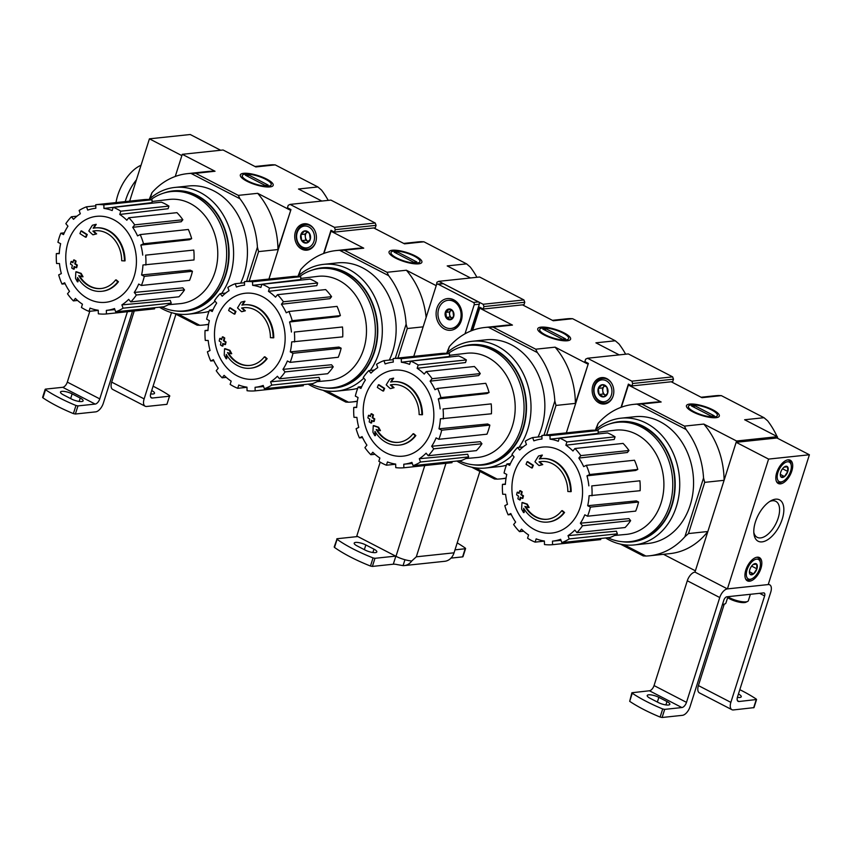 <?xml version="1.0" encoding="UTF-8"?>
<svg xmlns="http://www.w3.org/2000/svg" width="852" height="852" viewBox="0 0 852 852"><rect width="100%" height="100%" fill="white"/><g stroke="black" fill="none" stroke-linecap="round" stroke-linejoin="round"><path stroke-width="1.28" d="M115.616 279.957L116.234 279.893A123.902 52.728 35.4 0 0 118.428 281.756L117.81 281.82A31.865 25.965 84 0 1 101.761 291.299A31.865 25.965 84 0 1 77.543 277.528A122.028 67.17 106 0 0 77.415 281.831A118.875 61.781 -127.2 0 1 75.53 278.391A121.495 66.871 -74 0 1 75.86 271.841A122.55 22.237 9 0 0 80.567 273.46A121.272 63.037 52.8 0 0 82.42 276.836A122.092 22.152 -171 0 1 78.778 275.633A29.032 23.654 84 0 0 101.047 288.53A29.032 23.654 84 0 0 115.616 279.957A123.902 52.728 35.4 0 0 117.81 281.82M118.428 281.756A31.865 25.965 84 0 1 102.368 291.235A31.865 25.965 84 0 1 102.059 291.267M101.356 288.487A29.032 23.654 84 0 1 79.587 275.91M75.86 271.841L76.467 271.777A122.55 22.237 9 0 0 81.174 273.385A121.272 63.037 52.8 0 0 83.027 276.772L82.42 276.836M81.174 273.385L80.567 273.46M78.118 278.466A122.028 67.17 106 0 0 78.022 281.767L77.415 281.831M95.36 227.899A31.865 25.965 84 0 1 95.658 227.867A31.865 25.965 84 0 1 125.052 260.85L124.445 260.914A123.902 11.534 -178.5 0 1 121.708 260.744A29.032 23.654 84 0 0 94.934 230.785A29.032 23.654 84 0 0 92.9 231.116A122.092 43.803 26.7 0 0 96.031 233.927A121.272 8.882 168 0 0 92.836 234.769A122.55 43.963 -153.3 0 1 88.81 231.02A121.495 55.305 -52 0 1 92.378 225.258A118.875 8.701 -12 0 1 95.626 224.406A122.028 55.54 128 0 0 93.188 228.208A31.865 25.965 84 0 1 95.051 227.931A31.865 25.965 84 0 1 124.445 260.914M93.837 228.091A122.028 55.54 128 0 1 96.244 224.342L95.626 224.406M92.9 231.116L93.518 231.052A122.092 43.803 26.7 0 0 96.638 233.863A121.272 8.882 168 0 0 93.454 234.705L92.836 234.769M96.638 233.863L96.031 233.927M93.518 231.052A29.032 23.654 84 0 1 95.243 230.764M80.972 230.977L81.59 230.913A122.581 33.622 17.6 0 0 87.234 234.524L86.627 234.588A122.006 62.292 117.3 0 0 85.573 237.207A122.965 33.729 -162.4 0 1 79.928 233.597A120.111 61.323 -62.7 0 1 80.972 230.977A122.581 33.622 17.6 0 0 86.627 234.588M87.234 234.524A122.006 62.292 117.3 0 0 86.19 237.144L85.573 237.207M73.623 259.998L74.241 259.935A123.306 33.814 17.6 0 0 76.052 261.095A121.442 62.004 117.3 0 0 75.37 263.832A122.965 33.729 17.6 0 0 77.34 265.057L76.723 265.121A122.006 62.292 117.3 0 0 76.126 267.688A122.581 33.622 -162.4 0 1 74.156 266.463A121.442 62.004 117.3 0 0 73.57 269.189A122.102 33.484 -162.4 0 1 71.76 268.039A120.835 61.685 -62.7 0 1 72.356 265.313A122.581 33.622 -162.4 0 1 70.471 264.077A120.111 61.323 -62.7 0 1 71.067 261.5A122.965 33.729 17.6 0 0 72.953 262.736A120.835 61.685 -62.7 0 1 73.623 259.998A123.306 33.814 17.6 0 0 75.434 261.159A121.442 62.004 117.3 0 0 74.763 263.896A122.965 33.729 17.6 0 0 76.723 265.121M77.34 265.057A122.006 62.292 117.3 0 0 76.733 267.624L76.126 267.688M75.37 263.832L74.763 263.896M76.052 261.095L75.434 261.159M73.048 262.341A122.965 33.729 17.6 0 1 71.685 261.436L71.067 261.5M74.688 266.793A121.442 62.004 117.3 0 0 74.177 269.125L73.57 269.189M149.313 199.198L151.965 192.69A76.116 62.026 -96 0 1 187.355 173.659A76.116 62.026 -96 0 1 190.954 173.403L239.923 198.729A76.116 62.026 -96 0 1 257.41 247.229L258.582 251.606L277.965 249.551L290.756 210.22M258.582 251.606L249.221 281.128M328.212 200.369A76.116 62.026 -96 0 0 321.534 190.092L317.881 186.95L275.217 164.883L272.565 164.766A76.116 62.026 -96 0 0 268.966 165.022L254.982 166.502M275.217 164.883L255.834 166.939L223.086 149.995L182.285 154.319L175.256 176.46L181.87 155.618L149.419 138.833L190.23 134.51L220.657 150.25M269.914 186.929A17.221 4.718 -162.4 0 1 253.129 183.883A17.221 4.718 -162.4 0 1 240.615 176.417A17.221 4.718 -162.4 0 1 258.188 175.629A17.221 4.718 -162.4 0 1 272.086 186.407A17.221 4.718 -162.4 0 1 269.914 186.929M190.954 173.403L195.64 173.307L238.304 195.374L257.687 193.319L290.436 210.252M317.881 186.95L298.498 189.006L321.8 201.051M182.285 154.319L215.023 171.252A76.116 62.026 -96 0 0 207.76 171.497L187.355 173.659M195.64 173.307L215.023 171.252M174.277 313.355L197.131 325.176L199.773 325.294A76.116 62.026 -96 0 0 203.383 325.038A76.116 62.026 -96 0 0 208.655 324.197M148.983 199.496A63.719 51.929 84 0 1 174.82 187.44L188.654 185.981A63.719 51.929 84 0 1 238.603 216.206A63.719 51.929 84 0 1 240.626 283.162M209.006 311.395A63.719 51.929 84 0 1 202.073 312.716L188.239 314.186A63.719 51.929 84 0 1 162.998 309.223A63.719 51.929 84 0 1 159.462 307.21M151.965 192.69L150.133 198.463M177.993 314.026L199.773 325.294M257.41 247.229L246.569 281.405M277.965 249.551A76.116 62.026 -96 0 0 257.687 193.319M238.304 195.374L239.923 198.729M150.91 199.634A60.002 48.905 84 0 1 171.295 191.551A60.002 48.905 84 0 1 226.249 246.079A60.002 48.905 84 0 1 183.936 310.905A60.002 48.905 84 0 1 161.667 306.976M171.295 191.551L173.339 191.338A60.002 48.905 84 0 1 228.283 245.866A60.002 48.905 84 0 1 185.97 310.682L183.936 310.905M163.477 193.18A60.471 49.278 84 0 1 228.655 245.823A60.471 49.278 84 0 1 175.949 310.948M174.82 187.44A63.719 51.929 84 0 1 227.143 222.564A63.719 51.929 84 0 1 221.595 293.525M215.066 301.193A63.719 51.929 84 0 1 188.239 314.186M68.085 242.245A43.239 35.241 84 0 1 113.678 219.699A43.239 35.241 84 0 1 134.126 276.41A43.239 35.241 84 0 1 88.533 298.956A43.239 35.241 84 0 1 68.085 242.245M144.286 276.368L141.57 274.972L190.252 270.148L192.435 271.277L144.286 276.368A54.869 44.719 -96 0 1 141.4 285.463L138.684 284.057A51.333 41.833 84 0 1 134.254 292.449L182.818 287.848L184.511 289.893L136.363 294.994L134.254 292.449M145.862 265.047A54.869 44.719 -96 0 0 145.628 255.153L193.777 250.062A54.869 44.719 -96 0 1 194.011 259.956L142.955 264.993A51.333 41.833 84 0 1 141.57 274.972M145.628 255.153L193.777 250.062M140.857 245.078L143.509 243.768L191.657 238.666L189.527 239.721L140.857 245.078A51.333 41.833 84 0 1 142.721 255.11M143.509 243.768A54.869 44.719 -96 0 0 140.197 234.577L137.545 235.887A51.333 41.833 84 0 0 132.71 227.335L134.701 224.853A54.869 44.719 -96 0 0 128.812 217.761L126.82 220.231A51.333 41.833 84 0 0 119.749 214.448L120.782 211.19A54.869 44.719 -96 0 0 113.209 207.281L112.176 210.54A51.333 41.833 84 0 0 103.944 208.41L103.859 204.853A54.869 44.719 -96 0 0 95.765 204.714L95.85 208.261A51.333 41.833 84 0 0 95.211 208.335L95.85 208.261M95.786 205.833L86.521 206.812L87.713 210.114A51.333 41.833 84 0 1 95.211 208.335M86.521 206.812A54.869 44.719 -96 0 0 79.129 210.465L80.322 213.767A51.333 41.833 84 0 0 73.517 219.315L71.408 216.77A54.869 44.719 -96 0 0 65.838 223.661L67.958 226.206A51.333 41.833 84 0 0 63.527 234.598L60.811 233.192A54.869 44.719 -96 0 0 57.925 242.287L60.641 243.683A51.333 41.833 84 0 0 59.246 253.662L56.349 253.608A54.869 44.719 -96 0 0 56.583 263.502L59.48 263.545A51.333 41.833 84 0 0 61.344 273.577L58.692 274.887A54.869 44.719 -96 0 0 62.015 284.078L64.667 282.768A51.333 41.833 84 0 0 69.502 291.331L67.5 293.802A54.869 44.719 -96 0 0 73.4 300.894L75.391 298.424A51.333 41.833 84 0 0 82.463 304.207L81.43 307.465A54.869 44.719 -96 0 0 89.002 311.374L90.035 308.115A51.333 41.833 84 0 0 98.257 310.245L98.342 313.802A54.869 44.719 -96 0 0 106.447 313.941L106.362 310.394L114.882 309.617M115.68 311.843A54.869 44.719 -96 0 0 123.071 308.19L171.231 303.088A54.869 44.719 -96 0 1 163.84 306.741L115.68 311.843L114.498 308.541A51.333 41.833 84 0 1 106.362 310.394M123.071 308.19L121.889 304.888L170.272 300.437L171.231 303.088M184.511 289.893A54.869 44.719 -96 0 1 178.952 296.794L130.803 301.896L128.684 299.35A51.333 41.833 84 0 1 121.889 304.888M130.803 301.896A54.869 44.719 -96 0 0 136.363 294.994M152.05 201.498L168.952 199.464A52.398 42.696 84 0 1 217.42 247.016A52.398 42.696 84 0 1 179.985 303.663L168.398 304.718M103.859 204.853L152.007 199.762L152.082 202.616L114.189 207.174M119.749 214.448L168.1 208.719L168.93 206.099A54.869 44.719 -96 0 0 161.358 202.18L103.944 208.41M134.701 224.853L182.85 219.763L181.252 221.744L132.71 227.335M168.93 206.099L120.782 211.19M182.85 219.763A54.869 44.719 -96 0 0 176.96 212.659L128.812 217.761M191.657 238.666A54.869 44.719 -96 0 0 188.345 229.476L140.197 234.577M192.435 271.277A54.869 44.719 -96 0 1 189.549 280.361L141.4 285.463M154.563 307.721L154.595 308.839L106.447 313.941M98.268 310.394L89.002 311.374M77.553 300.458L73.4 300.894M65.125 283.748L62.015 284.078M59.267 253.3L56.349 253.608M64.294 232.83L60.811 233.192M76.989 216.174L71.408 216.77M152.007 199.762A54.869 44.719 -96 0 0 143.913 199.624L95.765 204.714M129.664 201.125L149.419 138.833M150.761 397.234L152.295 398.033L169.505 396.212L166.928 404.327L169.505 396.212M153.083 386.201A77.883 21.364 -162.4 0 1 169.484 395.584L169.836 396.052M151.709 390.546A7.615 2.087 -162.4 0 1 154.521 393.283A7.615 2.087 -162.4 0 1 150.655 393.901M166.928 404.327L146.661 406.468A8.85 4.516 -62.7 0 1 145.17 406.223A8.85 4.516 -62.7 0 1 144.126 398.896L171.497 312.641M132.518 311.182L103.326 403.22A8.85 4.516 -62.7 0 1 95.648 411.867L75.381 414.019L73.389 413.603A77.883 21.364 17.6 0 1 42.951 397.863L42.93 397.234M75.966 405.488A77.883 21.364 -162.4 0 1 45.529 389.747L45.507 389.119L62.718 387.298L95.168 404.082L77.958 405.903L75.966 405.488L73.389 413.603M72.132 393.88L80.237 398.076A7.615 2.087 -162.4 0 1 83.113 400.845A7.615 2.087 -162.4 0 1 78.821 401.398A7.615 2.087 -162.4 0 1 71.472 399.013L63.357 394.817A7.615 2.087 -162.4 0 1 60.492 392.048A7.615 2.087 -162.4 0 1 64.784 391.494A7.615 2.087 -162.4 0 1 72.132 393.88L70.641 398.576M145.17 406.223L112.72 389.439A8.85 4.516 -62.7 0 1 111.687 382.111L134.243 311.001M89.79 311.3L67.319 382.111A5.314 2.716 -62.7 0 1 62.718 387.298M67.319 382.111L99.769 398.885A5.314 2.716 -62.7 0 1 95.168 404.082M99.769 398.885L127.417 311.715M175.927 314.207L150.772 393.486A5.314 2.716 -62.7 0 0 151.4 397.884A5.314 2.716 -62.7 0 0 152.295 398.033M136.416 179.847A31.865 16.263 117.3 0 0 125.244 201.594A31.865 16.263 -62.7 0 1 136.416 179.847M116.021 202.574A31.865 16.263 -62.7 0 1 141.038 165.256M245.184 174.138A15.166 4.153 -162.4 0 1 259.956 176.822A15.166 4.153 -162.4 0 1 270.968 183.393A15.166 4.153 -162.4 0 1 255.504 184.096A15.166 4.153 -162.4 0 1 243.267 174.607A15.166 4.153 -162.4 0 1 245.184 174.138M245.365 175.182L248.422 174.862L268.156 185.065L265.1 185.395L245.365 175.182M247.9 176.502L248.422 174.862M264.333 356.871L264.94 356.807A123.902 52.728 35.4 0 0 267.134 358.671L266.516 358.735A31.865 25.965 84 0 1 250.467 368.213A31.865 25.965 84 0 1 226.249 354.443A122.028 67.17 106 0 0 226.121 358.756A118.875 61.781 -127.2 0 1 224.236 355.305A121.495 66.871 -74 0 1 224.566 348.756A122.55 22.237 9 0 0 229.273 350.374A121.272 63.037 52.8 0 0 231.126 353.761A122.092 22.152 -171 0 1 227.495 352.547A29.032 23.654 84 0 0 249.753 365.444A29.032 23.654 84 0 0 264.333 356.871A123.902 52.728 35.4 0 0 266.516 358.735M267.134 358.671A31.865 25.965 84 0 1 251.074 368.149A31.865 25.965 84 0 1 250.776 368.181M250.062 365.412A29.032 23.654 84 0 1 228.304 352.824M224.566 348.756L225.184 348.692A122.55 22.237 9 0 0 229.891 350.31A121.272 63.037 52.8 0 0 231.733 353.697L231.126 353.761M229.891 350.31L229.273 350.374M226.824 355.38A122.028 67.17 106 0 0 226.738 358.692L226.121 358.756M244.066 304.814A31.865 25.965 84 0 1 244.375 304.782A31.865 25.965 84 0 1 273.758 337.765L273.151 337.829A123.902 11.534 -178.5 0 1 270.425 337.669A29.032 23.654 84 0 0 243.64 307.71A29.032 23.654 84 0 0 241.617 308.03A122.092 43.803 26.7 0 0 244.737 310.842A121.272 8.882 168 0 0 241.553 311.683A122.55 43.963 -153.3 0 1 237.516 307.934A121.495 55.305 -52 0 1 241.084 302.172A118.875 8.701 -12 0 1 244.343 301.32A122.028 55.54 128 0 0 241.893 305.123A31.865 25.965 84 0 1 243.757 304.846A31.865 25.965 84 0 1 273.151 337.829M242.543 305.005A122.028 55.54 128 0 1 244.95 301.257L244.343 301.32M241.617 308.03L242.224 307.966A122.092 43.803 26.7 0 0 245.355 310.778A121.272 8.882 168 0 0 242.16 311.619L241.553 311.683M245.355 310.778L244.737 310.842M242.224 307.966A29.032 23.654 84 0 1 243.949 307.678M229.689 307.892L230.296 307.828A122.581 33.622 17.6 0 0 235.951 311.438L235.333 311.502A122.006 62.292 117.3 0 0 234.289 314.122A122.965 33.729 -162.4 0 1 228.634 310.511A120.111 61.323 -62.7 0 1 229.689 307.892A122.581 33.622 17.6 0 0 235.333 311.502M235.951 311.438A122.006 62.292 117.3 0 0 234.896 314.058L234.289 314.122M222.34 336.913L222.947 336.849A123.306 33.814 17.6 0 0 224.758 338.01A121.442 62.004 117.3 0 0 224.076 340.747A122.965 33.729 17.6 0 0 226.046 341.971L225.439 342.035A122.006 62.292 117.3 0 0 224.832 344.602A122.581 33.622 -162.4 0 1 222.873 343.377A121.442 62.004 117.3 0 0 222.276 346.114A122.102 33.484 -162.4 0 1 220.466 344.953A120.835 61.685 -62.7 0 1 221.062 342.227A122.581 33.622 -162.4 0 1 219.188 340.992A120.111 61.323 -62.7 0 1 219.784 338.425A122.965 33.729 17.6 0 0 221.658 339.65A120.835 61.685 -62.7 0 1 222.34 336.913A123.306 33.814 17.6 0 0 224.151 338.074A121.442 62.004 117.3 0 0 223.469 340.811A122.965 33.729 17.6 0 0 225.439 342.035M226.046 341.971A122.006 62.292 117.3 0 0 225.45 344.538L224.832 344.602M224.076 340.747L223.469 340.811M224.758 338.01L224.151 338.074M221.754 339.256A122.965 33.729 17.6 0 1 220.391 338.35L219.784 338.425M223.394 343.707A121.442 62.004 117.3 0 0 222.894 346.05L222.276 346.114M298.019 276.112L300.671 269.605A76.116 62.026 -96 0 1 336.061 250.573A76.116 62.026 -96 0 1 339.66 250.318L388.629 275.654A76.116 62.026 -96 0 1 406.116 324.154L407.288 328.521L423.146 326.848M407.288 328.521L397.927 358.042M476.928 277.294A76.116 62.026 -96 0 0 470.24 267.006L466.587 263.864L423.923 241.798L421.271 241.68A76.116 62.026 -96 0 0 417.672 241.936L403.699 243.416M332.504 231.073L330.991 231.233L323.962 253.385M418.62 263.843A17.221 4.718 -162.4 0 1 401.846 260.797A17.221 4.718 -162.4 0 1 389.332 253.342A17.221 4.718 -162.4 0 1 406.894 252.543A17.221 4.718 -162.4 0 1 420.792 263.321A17.221 4.718 -162.4 0 1 418.62 263.843M339.66 250.318L344.346 250.222L387.01 272.289L406.393 270.233L436.213 285.654M466.587 263.864L447.204 265.92L470.506 277.965M423.923 241.798L404.54 243.853L373.783 227.942M330.991 231.233L363.729 248.166A76.116 62.026 -96 0 0 356.466 248.411L336.061 250.573M344.346 250.222L363.729 248.166M322.993 390.28L345.837 402.091L348.489 402.208A76.116 62.026 -96 0 0 352.089 401.952A76.116 62.026 -96 0 0 357.361 401.111M297.689 276.41A63.719 51.929 84 0 1 323.536 264.365L337.371 262.895A63.719 51.929 84 0 1 387.309 293.12A63.719 51.929 84 0 1 389.332 360.077M357.723 388.31A63.719 51.929 84 0 1 350.779 389.63L336.945 391.1A63.719 51.929 84 0 1 311.715 386.137A63.719 51.929 84 0 1 308.168 384.124M300.671 269.605L298.839 275.377M326.699 390.94L348.489 402.208M406.116 324.154L395.275 358.33M426.138 317.391A76.116 62.026 -96 0 0 406.393 270.233M387.01 272.289L388.629 275.654M299.616 276.549A60.002 48.905 84 0 1 320.011 268.476A60.002 48.905 84 0 1 374.955 322.993A60.002 48.905 84 0 1 332.642 387.82A60.002 48.905 84 0 1 310.373 383.89M320.011 268.476L322.045 268.252A60.002 48.905 84 0 1 376.999 322.78A60.002 48.905 84 0 1 334.676 387.607L332.642 387.82M312.183 270.105A60.471 49.278 84 0 1 377.372 322.738A60.471 49.278 84 0 1 324.655 387.862M323.536 264.365A63.719 51.929 84 0 1 375.86 299.478A63.719 51.929 84 0 1 370.3 370.439M363.772 378.118A63.719 51.929 84 0 1 336.945 391.1M216.791 319.159A43.239 35.241 84 0 1 262.384 296.613A43.239 35.241 84 0 1 282.832 353.324A43.239 35.241 84 0 1 237.239 375.881A43.239 35.241 84 0 1 216.791 319.159M292.992 353.292L290.276 351.887L338.958 347.062L341.141 348.191L292.992 353.292A54.869 44.719 -96 0 1 290.106 362.377L287.39 360.971A51.333 41.833 84 0 1 282.96 369.363L331.524 364.762L333.228 366.818L285.069 371.909L282.96 369.363M294.568 341.961A54.869 44.719 -96 0 0 294.334 332.067L342.483 326.976A54.869 44.719 -96 0 1 342.717 336.87L291.672 341.918A51.333 41.833 84 0 1 290.276 351.887M294.334 332.067L342.483 326.976M289.563 321.992L292.215 320.682L340.374 315.591L338.233 316.646L289.563 321.992A51.333 41.833 84 0 1 291.437 332.024M292.215 320.682A54.869 44.719 -96 0 0 288.903 311.491L286.251 312.801A51.333 41.833 84 0 0 281.416 304.249L283.407 301.768A54.869 44.719 -96 0 0 277.518 294.675L275.526 297.156A51.333 41.833 84 0 0 268.455 291.363L269.488 288.104A54.869 44.719 -96 0 0 261.915 284.195L260.882 287.454A51.333 41.833 84 0 0 252.65 285.324L252.565 281.778A54.869 44.719 -96 0 0 244.471 281.629L244.556 285.186A51.333 41.833 84 0 0 243.928 285.25L244.556 285.175M244.503 282.747L235.227 283.727L236.419 287.028A51.333 41.833 84 0 1 243.928 285.25M235.227 283.727A54.869 44.719 -96 0 0 227.835 287.39L229.028 290.681A51.333 41.833 84 0 0 222.223 296.23L220.114 293.684A54.869 44.719 -96 0 0 214.555 300.575L216.664 303.12A51.333 41.833 84 0 0 212.233 311.512L209.517 310.117A54.869 44.719 -96 0 0 206.631 319.202L209.347 320.608A51.333 41.833 84 0 0 207.963 330.576L205.055 330.523A54.869 44.719 -96 0 0 205.289 340.417L208.197 340.47A51.333 41.833 84 0 0 210.061 350.492L207.409 351.801A54.869 44.719 -96 0 0 210.721 360.992L213.373 359.682A51.333 41.833 84 0 0 218.208 368.245L216.216 370.716A54.869 44.719 -96 0 0 222.106 377.809L224.097 375.338A51.333 41.833 84 0 0 231.169 381.121L230.136 384.38A54.869 44.719 -96 0 0 237.708 388.299L238.741 385.04A51.333 41.833 84 0 0 246.974 387.17L247.059 390.717A54.869 44.719 -96 0 0 255.153 390.855L255.067 387.309L263.587 386.531M264.397 388.757A54.869 44.719 -96 0 0 271.788 385.104L319.937 380.003A54.869 44.719 -96 0 1 312.546 383.666L264.397 388.757L263.204 385.455A51.333 41.833 84 0 1 255.067 387.309M271.788 385.104L270.595 381.803L318.978 377.351L319.937 380.003M333.228 366.818A54.869 44.719 -96 0 1 327.658 373.708L279.509 378.81L277.401 376.264A51.333 41.833 84 0 1 270.595 381.803M279.509 378.81A54.869 44.719 -96 0 0 285.069 371.909M300.767 278.412L317.658 276.378A52.398 42.696 84 0 1 366.136 323.93A52.398 42.696 84 0 1 328.691 380.578L317.104 381.632M252.565 281.778L300.724 276.676L300.788 279.531L262.895 284.089M268.455 291.363L316.806 285.633L317.636 283.013A54.869 44.719 -96 0 0 310.064 279.094L252.65 285.324M283.407 301.768L331.566 296.677L329.958 298.669L281.416 304.249M317.636 283.013L269.488 288.104M331.566 296.677A54.869 44.719 -96 0 0 325.666 289.584L277.518 294.675M340.374 315.591A54.869 44.719 -96 0 0 337.051 306.39L288.903 311.491M341.141 348.191A54.869 44.719 -96 0 1 338.255 357.276L290.106 362.377M303.28 384.646L303.301 385.754L255.153 390.855M246.974 387.319L237.708 388.299M226.27 377.372L222.106 377.809M213.831 360.673L210.721 360.992M207.984 330.214L205.055 330.523M213.011 309.745L209.517 310.117M225.695 293.088L220.114 293.684M300.724 276.676A54.869 44.719 -96 0 0 292.619 276.538L244.471 281.629M393.89 251.052A15.166 4.153 -162.4 0 1 408.662 253.736A15.166 4.153 -162.4 0 1 419.685 260.307A15.166 4.153 -162.4 0 1 404.21 261.01A15.166 4.153 -162.4 0 1 391.973 251.521A15.166 4.153 -162.4 0 1 393.89 251.052M394.071 252.107L397.128 251.777L416.873 261.99L413.806 262.31L394.071 252.107M396.606 253.417L397.128 251.777M413.039 433.785L413.646 433.721A123.902 52.728 35.4 0 0 415.84 435.585L415.233 435.649A31.865 25.965 84 0 1 399.173 445.127A31.865 25.965 84 0 1 374.965 431.368A122.028 67.17 106 0 0 374.827 435.67A118.875 61.781 -127.2 0 1 372.942 432.22A121.495 66.871 -74 0 1 373.272 425.68A122.55 22.237 9 0 0 377.979 427.289A121.272 63.037 52.8 0 0 379.832 430.675A122.092 22.152 -171 0 1 376.201 429.472A29.032 23.654 84 0 0 398.459 442.358A29.032 23.654 84 0 0 413.039 433.785A123.902 52.728 35.4 0 0 415.233 435.649M415.84 435.585A31.865 25.965 84 0 1 399.79 445.063A31.865 25.965 84 0 1 399.481 445.095M398.768 442.326A29.032 23.654 84 0 1 377.01 429.738M373.272 425.68L373.89 425.617A122.55 22.237 9 0 0 378.597 427.225A121.272 63.037 52.8 0 0 380.45 430.611L379.832 430.675M378.597 427.225L377.979 427.289M375.53 432.294A122.028 67.17 106 0 0 375.444 435.606L374.827 435.67M392.772 381.728A31.865 25.965 84 0 1 393.081 381.696A31.865 25.965 84 0 1 422.475 414.69L421.857 414.754A123.902 11.534 -178.5 0 1 419.131 414.583A29.032 23.654 84 0 0 392.357 384.625A29.032 23.654 84 0 0 390.322 384.944A122.092 43.803 26.7 0 0 393.443 387.756A121.272 8.882 168 0 0 390.259 388.597A122.55 43.963 -153.3 0 1 386.222 384.859A121.495 55.305 -52 0 1 389.801 379.097A118.875 8.701 -12 0 1 393.049 378.235A122.028 55.54 128 0 0 390.61 382.047A31.865 25.965 84 0 1 392.463 381.76A31.865 25.965 84 0 1 421.857 414.754M391.249 381.93A122.028 55.54 128 0 1 393.667 378.171L393.049 378.235M390.322 384.944L390.94 384.88A122.092 43.803 26.7 0 0 394.061 387.692A121.272 8.882 168 0 0 390.866 388.533L390.259 388.597M394.061 387.692L393.443 387.756M390.94 384.88A29.032 23.654 84 0 1 392.655 384.593M378.394 384.806L379.002 384.742A122.581 33.622 17.6 0 0 384.657 388.352L384.05 388.427A122.006 62.292 117.3 0 0 382.995 391.047A122.965 33.729 -162.4 0 1 377.34 387.426A120.111 61.323 -62.7 0 1 378.394 384.806A122.581 33.622 17.6 0 0 384.05 388.427M384.657 388.352A122.006 62.292 117.3 0 0 383.613 390.972L382.995 391.047M371.046 413.827L371.653 413.763A123.306 33.814 17.6 0 0 373.464 414.924A121.442 62.004 117.3 0 0 372.793 417.661A122.965 33.729 17.6 0 0 374.752 418.886L374.145 418.95A122.006 62.292 117.3 0 0 373.549 421.527A122.581 33.622 -162.4 0 1 371.578 420.302A121.442 62.004 117.3 0 0 370.982 423.029A122.102 33.484 -162.4 0 1 369.182 421.868A120.835 61.685 -62.7 0 1 369.768 419.141A122.581 33.622 -162.4 0 1 367.894 417.906A120.111 61.323 -62.7 0 1 368.49 415.339A122.965 33.729 17.6 0 0 370.364 416.575A120.835 61.685 -62.7 0 1 371.046 413.827A123.306 33.814 17.6 0 0 372.856 414.988A121.442 62.004 117.3 0 0 372.175 417.725A122.965 33.729 17.6 0 0 374.145 418.95M374.752 418.886A122.006 62.292 117.3 0 0 374.156 421.452L373.549 421.527M372.793 417.661L372.175 417.725M373.464 414.924L372.856 414.988M370.46 416.17A122.965 33.729 17.6 0 1 369.097 415.275L368.49 415.339M372.1 420.632A121.442 62.004 117.3 0 0 371.6 422.965L370.982 423.029M446.736 353.026L449.377 346.53A76.116 62.026 -96 0 1 484.767 327.488A76.116 62.026 -96 0 1 488.377 327.243L537.346 352.568A76.116 62.026 -96 0 1 554.833 401.068L556.005 405.435L575.388 403.39L588.178 364.06M556.005 405.435L546.633 434.967M625.634 354.208A76.116 62.026 -96 0 0 618.957 343.931L615.293 340.779L572.629 318.712L569.988 318.595A76.116 62.026 -96 0 0 566.388 318.85L552.405 320.331M481.21 307.987L479.697 308.147L472.668 330.299M567.326 340.757A17.221 4.718 -162.4 0 1 550.552 337.722A17.221 4.718 -162.4 0 1 538.038 330.257A17.221 4.718 -162.4 0 1 555.611 329.458A17.221 4.718 -162.4 0 1 569.498 340.236A17.221 4.718 -162.4 0 1 567.326 340.757M488.377 327.243L493.063 327.136L535.727 349.203L555.11 347.158L587.848 364.092M615.293 340.779L595.91 342.834L619.212 354.89M572.629 318.712L553.246 320.767L522.489 304.856M479.697 308.147L512.446 325.091A76.116 62.026 -96 0 0 505.172 325.326L484.767 327.488M493.063 327.136L512.446 325.091M471.699 467.194L494.543 479.005L497.195 479.122A76.116 62.026 -96 0 0 500.795 478.877A76.116 62.026 -96 0 0 506.067 478.036M446.395 353.324A63.719 51.929 84 0 1 472.242 341.279L486.077 339.81A63.719 51.929 84 0 1 536.014 370.034A63.719 51.929 84 0 1 538.049 436.991M506.429 465.224A63.719 51.929 84 0 1 499.496 466.555L485.661 468.014A63.719 51.929 84 0 1 460.421 463.062A63.719 51.929 84 0 1 456.874 461.038M449.377 346.53L447.545 352.302M475.416 467.854L497.195 479.122M554.833 401.068L543.991 435.244M575.388 403.39A76.116 62.026 -96 0 0 555.11 347.158M535.727 349.203L537.346 352.568M448.322 353.463A60.002 48.905 84 0 1 468.717 345.39A60.002 48.905 84 0 1 523.66 399.918A60.002 48.905 84 0 1 481.348 464.734A60.002 48.905 84 0 1 459.079 460.804M468.717 345.39L470.751 345.166A60.002 48.905 84 0 1 525.705 399.695A60.002 48.905 84 0 1 483.393 464.521L481.348 464.734M460.9 347.02A60.471 49.278 84 0 1 526.078 399.663A60.471 49.278 84 0 1 473.361 464.777M472.242 341.279A63.719 51.929 84 0 1 524.566 376.392A63.719 51.929 84 0 1 519.006 447.353M512.489 455.032A63.719 51.929 84 0 1 485.661 468.014M365.497 396.084A43.239 35.241 84 0 1 411.09 373.527A43.239 35.241 84 0 1 431.538 430.239A43.239 35.241 84 0 1 385.945 452.795A43.239 35.241 84 0 1 365.497 396.084M441.698 430.207L438.982 428.801L487.663 423.976L489.847 425.105L441.698 430.207A54.869 44.719 -96 0 1 438.823 439.291L436.107 437.885A51.333 41.833 84 0 1 431.666 446.278L480.23 441.687L481.934 443.732L433.785 448.823L431.666 446.278M443.285 418.886A54.869 44.719 -96 0 0 443.051 408.992L491.199 403.891A54.869 44.719 -96 0 1 491.434 413.784L440.377 418.833A51.333 41.833 84 0 1 438.982 428.801M443.051 408.992L491.199 403.891M438.279 398.917L440.931 397.596L489.08 392.506L486.95 393.56L438.279 398.917A51.333 41.833 84 0 1 440.143 408.939M440.931 397.596A54.869 44.719 -96 0 0 437.608 388.405L434.957 389.715A51.333 41.833 84 0 0 430.122 381.163L432.124 378.693A54.869 44.719 -96 0 0 426.224 371.589L424.232 374.071A51.333 41.833 84 0 0 417.16 368.288L418.194 365.029A54.869 44.719 -96 0 0 410.621 361.11L409.588 364.368A51.333 41.833 84 0 0 401.367 362.238L401.281 358.692A54.869 44.719 -96 0 0 393.177 358.554L393.262 362.1A51.333 41.833 84 0 0 392.634 362.164L393.262 362.089M393.209 359.661L383.943 360.641L385.125 363.942A51.333 41.833 84 0 1 392.634 362.164M383.943 360.641A54.869 44.719 -96 0 0 376.552 364.305L377.734 367.595A51.333 41.833 84 0 0 370.94 373.144L368.82 370.599A54.869 44.719 -96 0 0 363.261 377.489L365.38 380.035A51.333 41.833 84 0 0 360.939 388.437L358.223 387.032A54.869 44.719 -96 0 0 355.337 396.116L358.053 397.522A51.333 41.833 84 0 0 356.668 407.49L353.761 407.437A54.869 44.719 -96 0 0 353.995 417.331L356.903 417.384A51.333 41.833 84 0 0 358.767 427.406L356.115 428.716A54.869 44.719 -96 0 0 359.427 437.917L362.079 436.607A51.333 41.833 84 0 0 366.914 445.159L364.922 447.63A54.869 44.719 -96 0 0 370.812 454.723L372.803 452.252A51.333 41.833 84 0 0 379.875 458.035L378.842 461.294A54.869 44.719 -96 0 0 386.414 465.213L387.447 461.954A51.333 41.833 84 0 0 395.679 464.084L395.765 467.631A54.869 44.719 -96 0 0 403.859 467.769L403.773 464.223L412.293 463.445M413.103 465.671A54.869 44.719 -96 0 0 420.494 462.018L468.643 456.917A54.869 44.719 -96 0 1 461.252 460.581L413.103 465.671L411.91 462.38A51.333 41.833 84 0 1 403.773 464.223M420.494 462.018L419.301 458.717L467.684 454.265L468.643 456.917M481.934 443.732A54.869 44.719 -96 0 1 476.375 450.623L428.226 455.724L426.106 453.179A51.333 41.833 84 0 1 419.301 458.717M428.226 455.724A54.869 44.719 -96 0 0 433.785 448.823M449.473 355.327L466.374 353.292A52.398 42.696 84 0 1 514.842 400.845A52.398 42.696 84 0 1 477.397 457.492L465.82 458.557M401.281 358.692L449.43 353.591L449.494 356.445L411.601 361.003M410.621 361.12L401.367 362.238M418.194 365.029L466.353 359.927L465.522 362.547L417.16 368.288M432.124 378.693L480.272 373.591L478.664 375.583L430.122 381.163M466.353 359.927A54.869 44.719 -96 0 0 458.781 356.008L410.621 361.11M480.272 373.591A54.869 44.719 -96 0 0 474.383 366.498L426.224 371.589M489.08 392.506A54.869 44.719 -96 0 0 485.768 383.315L437.608 388.405M489.847 425.105A54.869 44.719 -96 0 1 486.971 434.19L438.823 439.291M451.986 461.56L452.007 462.679L403.859 467.769M395.679 464.233L386.414 465.213M374.976 454.286L370.812 454.723M362.537 437.587L359.427 437.917M356.69 407.128L353.761 407.437M361.717 386.659L358.223 387.032M374.401 370.002L368.82 370.599M449.43 353.591A54.869 44.719 -96 0 0 441.336 353.452L393.177 358.554M542.596 327.967A15.166 4.153 -162.4 0 1 557.368 330.651A15.166 4.153 -162.4 0 1 568.39 337.222A15.166 4.153 -162.4 0 1 552.916 337.925A15.166 4.153 -162.4 0 1 540.679 328.435A15.166 4.153 -162.4 0 1 542.596 327.967M542.777 329.021L545.844 328.691L565.579 338.904L562.512 339.224L542.777 329.021M545.323 330.331L545.844 328.691M561.745 510.699L562.363 510.636A123.902 52.728 35.4 0 0 564.557 512.499L563.939 512.563A31.865 25.965 84 0 1 547.889 522.052A31.865 25.965 84 0 1 523.671 508.282A122.028 67.17 106 0 0 523.543 512.584A118.875 61.781 -127.2 0 1 521.648 509.145A121.495 66.871 -74 0 1 521.988 502.595A122.55 22.237 9 0 0 526.696 504.203A121.272 63.037 52.8 0 0 528.538 507.59A122.092 22.152 -171 0 1 524.907 506.386A29.032 23.654 84 0 0 547.176 519.273A29.032 23.654 84 0 0 561.745 510.699A123.902 52.728 35.4 0 0 563.939 512.563M564.557 512.499A31.865 25.965 84 0 1 548.496 521.978A31.865 25.965 84 0 1 548.187 522.01M547.474 519.241A29.032 23.654 84 0 1 525.716 506.663M521.988 502.595L522.596 502.531A122.55 22.237 9 0 0 527.303 504.139A121.272 63.037 52.8 0 0 529.156 507.526L528.538 507.59M527.303 504.139L526.696 504.203M524.246 509.208A122.028 67.17 106 0 0 524.15 512.521L523.543 512.584M541.478 458.642A31.865 25.965 84 0 1 541.787 458.61A31.865 25.965 84 0 1 571.181 491.604L570.574 491.668A123.902 11.534 -178.5 0 1 567.837 491.498A29.032 23.654 84 0 0 541.063 461.539A29.032 23.654 84 0 0 539.028 461.859A122.092 43.803 26.7 0 0 542.16 464.67A121.272 8.882 168 0 0 538.965 465.512A122.55 43.963 -153.3 0 1 534.939 461.773A121.495 55.305 -52 0 1 538.507 456.012A118.875 8.701 -12 0 1 541.755 455.149A122.028 55.54 128 0 0 539.316 458.962A31.865 25.965 84 0 1 541.18 458.674A31.865 25.965 84 0 1 570.574 491.668M539.966 458.845A122.028 55.54 128 0 1 542.373 455.085L541.755 455.149M539.028 461.859L539.646 461.795A122.092 43.803 26.7 0 0 542.767 464.606A121.272 8.882 168 0 0 539.582 465.448L538.965 465.512M542.767 464.606L542.16 464.67M539.646 461.795A29.032 23.654 84 0 1 541.371 461.507M527.1 461.72L527.718 461.656A122.581 33.622 17.6 0 0 533.363 465.277L532.756 465.341A122.006 62.292 117.3 0 0 531.701 467.961A122.965 33.729 -162.4 0 1 526.046 464.34A120.111 61.323 -62.7 0 1 527.1 461.72A122.581 33.622 17.6 0 0 532.756 465.341M533.363 465.277A122.006 62.292 117.3 0 0 532.319 467.897L531.701 467.961M519.752 490.752L520.37 490.688A123.306 33.814 17.6 0 0 522.18 491.838A121.442 62.004 117.3 0 0 521.499 494.575A122.965 33.729 17.6 0 0 523.469 495.8L522.851 495.864A122.006 62.292 117.3 0 0 522.255 498.441A122.581 33.622 -162.4 0 1 520.284 497.217A121.442 62.004 117.3 0 0 519.699 499.943A122.102 33.484 -162.4 0 1 517.888 498.782A120.835 61.685 -62.7 0 1 518.485 496.056A122.581 33.622 -162.4 0 1 516.6 494.82A120.111 61.323 -62.7 0 1 517.196 492.254A122.965 33.729 17.6 0 0 519.081 493.489A120.835 61.685 -62.7 0 1 519.752 490.752A123.306 33.814 17.6 0 0 521.562 491.902A121.442 62.004 117.3 0 0 520.881 494.639A122.965 33.729 17.6 0 0 522.851 495.864M523.469 495.8A122.006 62.292 117.3 0 0 522.862 498.377L522.255 498.441M521.499 494.575L520.881 494.639M522.18 491.838L521.562 491.902M519.177 493.084A122.965 33.729 17.6 0 1 517.814 492.19L517.196 492.254M520.817 497.547A121.442 62.004 117.3 0 0 520.306 499.879L519.699 499.943M809.4 454.766L768.589 459.09L727.416 588.892L768.227 584.568L809.4 454.766L776.949 437.981L777.365 436.682L736.565 441.006L724.093 480.304A76.116 62.026 -96 0 0 703.816 424.072L736.565 441.006M595.442 429.94L598.093 423.444A76.116 62.026 -96 0 1 633.483 404.402A76.116 62.026 -96 0 1 637.083 404.157L686.052 429.483A76.116 62.026 -96 0 1 703.539 477.983L704.711 482.36L724.093 480.304M704.711 482.36L688.469 533.565L707.852 531.51L695.381 570.808L663.484 554.311M777.056 436.522A76.116 62.026 -96 0 0 767.663 420.845L764.01 417.704L721.335 395.626L718.694 395.52A76.116 62.026 -96 0 0 715.094 395.765L701.111 397.245M777.929 438.492A76.116 62.026 -96 0 0 777.269 436.991M629.926 384.902L628.403 385.061L621.385 407.213M716.042 417.682A17.221 4.718 -162.4 0 1 699.258 414.636A17.221 4.718 -162.4 0 1 686.744 407.171A17.221 4.718 -162.4 0 1 704.316 406.372A17.221 4.718 -162.4 0 1 718.215 417.15A17.221 4.718 -162.4 0 1 716.042 417.682M637.083 404.157L641.769 404.05L684.433 426.117L703.816 424.072M764.01 417.704L744.627 419.748L777.365 436.682M721.335 395.626L701.952 397.682L671.206 381.771M628.403 385.061L661.152 402.006A76.116 62.026 -96 0 0 653.878 402.25L633.483 404.402M641.769 404.05L661.152 402.006M620.405 544.108L643.26 555.93L645.901 556.037A76.116 62.026 -96 0 0 649.501 555.792A76.116 62.026 -96 0 0 684.891 536.749L703.539 477.983M595.111 430.249A63.719 51.929 84 0 1 620.948 418.194L634.783 416.724A63.719 51.929 84 0 1 693.134 474.628A63.719 51.929 84 0 1 648.202 543.47L634.367 544.929A63.719 51.929 84 0 1 609.127 539.976A63.719 51.929 84 0 1 605.591 537.953M598.093 423.444L596.262 429.216M624.122 544.779L645.901 556.037M688.469 533.565L684.891 536.749M649.501 555.792L669.906 553.63A76.116 62.026 -96 0 0 707.852 531.51M684.433 426.117L686.052 429.483M597.039 430.388A60.002 48.905 84 0 1 617.423 422.304A60.002 48.905 84 0 1 672.377 476.832A60.002 48.905 84 0 1 630.054 541.648A60.002 48.905 84 0 1 607.796 537.718M617.423 422.304L619.468 422.091A60.002 48.905 84 0 1 674.411 476.609A60.002 48.905 84 0 1 632.099 541.435L630.054 541.648M609.606 423.934A60.471 49.278 84 0 1 674.784 476.577A60.471 49.278 84 0 1 622.067 541.691M620.948 418.194A63.719 51.929 84 0 1 679.3 476.098A63.719 51.929 84 0 1 634.367 544.929M514.214 472.998A43.239 35.241 84 0 1 559.807 450.442A43.239 35.241 84 0 1 580.255 507.153A43.239 35.241 84 0 1 534.662 529.71A43.239 35.241 84 0 1 514.214 472.998M590.404 507.121L587.688 505.715L636.38 500.891L638.563 502.02L590.404 507.121A54.869 44.719 -96 0 1 587.529 516.205L584.813 514.8A51.333 41.833 84 0 1 580.372 523.203L628.946 518.602L630.64 520.647L582.491 525.748L580.372 523.203M591.991 495.8A54.869 44.719 -96 0 0 591.757 485.906L639.905 480.805A54.869 44.719 -96 0 1 640.14 490.699L589.083 495.747A51.333 41.833 84 0 1 587.688 505.715M591.757 485.906L639.905 480.805M586.985 475.831L589.637 474.521L637.786 469.42L635.656 470.474L586.985 475.831A51.333 41.833 84 0 1 588.849 485.853M589.637 474.521A54.869 44.719 -96 0 0 586.325 465.32L583.673 466.63A51.333 41.833 84 0 0 578.838 458.078L580.83 455.607A54.869 44.719 -96 0 0 574.94 448.514L572.949 450.985A51.333 41.833 84 0 0 565.877 445.202L566.91 441.943A54.869 44.719 -96 0 0 559.338 438.024L558.305 441.283A51.333 41.833 84 0 0 550.072 439.153L549.987 435.606A54.869 44.719 -96 0 0 541.893 435.468L541.978 439.014A51.333 41.833 84 0 0 541.339 439.078L541.978 439.004M541.915 436.586L532.649 437.566L533.842 440.857A51.333 41.833 84 0 1 541.339 439.078M532.649 437.566A54.869 44.719 -96 0 0 525.258 441.219L526.451 444.52A51.333 41.833 84 0 0 519.645 450.058L517.526 447.513A54.869 44.719 -96 0 0 511.967 454.414L514.086 456.96A51.333 41.833 84 0 0 509.645 465.352L506.929 463.946A54.869 44.719 -96 0 0 504.054 473.03L506.77 474.436A51.333 41.833 84 0 0 505.374 484.405L502.467 484.351A54.869 44.719 -96 0 0 502.701 494.245L505.609 494.298A51.333 41.833 84 0 0 507.472 504.32L504.821 505.641A54.869 44.719 -96 0 0 508.143 514.832L510.795 513.522A51.333 41.833 84 0 0 515.63 522.074L513.628 524.544A54.869 44.719 -96 0 0 519.518 531.648L521.52 529.167A51.333 41.833 84 0 0 528.591 534.949L527.558 538.208A54.869 44.719 -96 0 0 535.12 542.128L536.164 538.869A51.333 41.833 84 0 0 544.385 540.999L544.471 544.545A54.869 44.719 -96 0 0 552.575 544.684L552.49 541.137L561.01 540.36M561.809 542.596A54.869 44.719 -96 0 0 569.2 538.933L617.359 533.842A54.869 44.719 -96 0 1 609.957 537.495L561.809 542.596L560.627 539.295A51.333 41.833 84 0 1 552.49 541.137M569.2 538.933L568.018 535.642L616.401 531.19L617.359 533.842M630.64 520.647A54.869 44.719 -96 0 1 625.08 527.537L576.932 532.638L574.812 530.093A51.333 41.833 84 0 1 568.018 535.642M576.932 532.638A54.869 44.719 -96 0 0 582.491 525.748M598.179 432.241L615.08 430.207A52.398 42.696 84 0 1 663.548 477.759A52.398 42.696 84 0 1 626.113 534.406L614.526 535.471M549.987 435.606L598.136 430.505L598.211 433.359L560.318 437.917M565.877 445.202L614.228 439.462L615.059 436.842A54.869 44.719 -96 0 0 607.487 432.933L550.072 439.153M580.83 455.607L628.978 450.506L627.381 452.497L578.838 458.078M615.059 436.842L566.91 441.943M628.978 450.506A54.869 44.719 -96 0 0 623.089 443.413L574.94 448.514M637.786 469.42A54.869 44.719 -96 0 0 634.474 460.229L586.325 465.32M638.563 502.02A54.869 44.719 -96 0 1 635.677 511.115L587.529 516.205M600.692 538.475L600.724 539.593L552.575 544.684M544.396 541.148L535.12 542.128M523.682 531.201L519.518 531.648M511.253 514.501L508.143 514.832M505.396 484.042L502.467 484.351M510.423 463.573L506.929 463.946M523.107 446.927L517.526 447.513M598.136 430.505A54.869 44.719 -96 0 0 590.042 430.367L541.893 435.468M776.949 437.981L736.149 442.305L694.976 572.107A8.85 4.516 117.3 0 0 687.298 580.766L654.048 685.572A5.314 2.716 117.3 0 1 649.448 690.77L631.896 692.751L629.681 701.324A77.883 21.364 17.6 0 0 660.119 717.064L662.111 717.49L682.377 715.339A8.85 4.516 117.3 0 0 690.045 706.691L723.817 600.245A3.536 1.81 117.3 0 1 726.884 596.783L763.605 592.896A3.536 1.81 117.3 0 1 764.212 593.003A3.536 1.81 117.3 0 1 764.617 595.931L730.856 702.367A8.85 4.516 117.3 0 0 731.889 709.684A8.85 4.516 117.3 0 0 733.38 709.94L753.988 707.629L756.565 699.513L739.014 701.505L737.481 700.706M768.589 459.09L736.149 442.305M739.014 701.505A5.314 2.716 117.3 0 1 738.12 701.356A5.314 2.716 117.3 0 1 737.502 696.957L770.751 592.14A8.85 4.516 117.3 0 0 769.718 584.823A8.85 4.516 117.3 0 0 768.227 584.568L727.416 588.892L694.976 572.107L727.416 588.892A8.85 4.516 117.3 0 0 719.748 597.54L686.488 702.357L654.048 685.572M791.806 471.049A13.1 6.688 -62.7 0 1 778.249 483.489A13.1 6.688 -62.7 0 1 778.323 468.781A13.1 6.688 -62.7 0 1 790.283 460.218A13.1 6.688 -62.7 0 1 791.806 471.049M760.932 568.412A13.1 6.688 -62.7 0 1 747.364 580.84A13.1 6.688 -62.7 0 1 747.438 566.133A13.1 6.688 -62.7 0 1 759.398 557.57A13.1 6.688 -62.7 0 1 760.932 568.412M782.242 519.113A23.292 11.885 -62.7 0 1 766.395 540.466A23.292 11.885 -62.7 0 1 753.945 533.927A23.292 11.885 -62.7 0 1 771.156 500.646A23.292 11.885 -62.7 0 1 782.242 519.113M769.793 501.445A20.256 10.341 -62.7 0 1 775.81 501.338A20.256 10.341 -62.7 0 1 778.185 518.101A20.256 10.341 -62.7 0 1 757.194 537.324A20.256 10.341 -62.7 0 1 753.807 532.351M686.488 702.357A5.314 2.716 117.3 0 1 681.888 707.554L664.677 709.375L662.686 708.96A77.883 21.364 -162.4 0 1 632.259 693.219L631.896 692.751M658.852 697.351L666.967 701.547A7.615 2.087 -162.4 0 1 669.832 704.316A7.615 2.087 -162.4 0 1 665.54 704.87A7.615 2.087 -162.4 0 1 658.191 702.474L650.087 698.278A7.615 2.087 -162.4 0 1 647.211 695.52A7.615 2.087 -162.4 0 1 651.503 694.966A7.615 2.087 -162.4 0 1 658.852 697.351L657.371 702.048M739.813 689.673A77.883 21.364 -162.4 0 1 756.203 699.055L756.565 699.513M738.439 694.018A7.615 2.087 -162.4 0 1 741.251 696.755A7.615 2.087 -162.4 0 1 737.385 697.373M724.211 604.27L698.406 685.583A8.85 4.516 117.3 0 0 699.449 692.91L731.889 709.684M727.64 597.625A10.97 3.014 17.6 0 0 744.51 602.577A10.97 3.014 17.6 0 0 745.894 602.247L747.566 601.459A12.386 3.397 17.6 0 0 748.354 600.692L750.378 594.302M727.885 596.847A12.386 3.397 17.6 0 0 746.001 601.842A12.386 3.397 17.6 0 0 747.566 601.459M722.336 604.92A10.97 3.014 17.6 0 0 723.454 604.622L725.127 603.834A12.386 3.397 17.6 0 0 725.904 603.067L727.938 596.677M722.539 604.27A12.386 3.397 17.6 0 0 723.561 604.217A12.386 3.397 17.6 0 0 725.127 603.834M750.069 574.259A6.134 3.131 -62.7 0 1 749.462 572.736A6.134 3.131 -62.7 0 1 749.845 569.583A6.134 3.131 -62.7 0 1 753.157 564.525L756.693 564.152L756.917 568.827L753.605 573.886L750.069 574.259A6.134 3.131 -62.7 0 0 753.605 573.886A6.134 3.131 -62.7 0 0 756.917 568.827A6.134 3.131 -62.7 0 0 756.693 564.152A6.134 3.131 -62.7 0 0 753.999 563.971A6.134 3.131 -62.7 0 0 753.157 564.525M759.707 568.54A10.97 5.602 -62.7 0 1 752.273 578.583A10.97 5.602 -62.7 0 1 746.309 573.843A10.97 5.602 -62.7 0 1 753.072 560.754A10.97 5.602 -62.7 0 1 760.389 562.895A10.97 5.602 -62.7 0 1 759.707 568.54M752.273 578.583L751.049 579.232A12.386 6.326 -62.7 0 1 746.608 579.648A12.386 6.326 -62.7 0 1 745.553 578.806M756.693 557.272A12.386 6.326 -62.7 0 1 757.992 557.645A12.386 6.326 -62.7 0 1 760.218 561.521L760.389 562.895M749.43 571.724L753.605 573.886M751.645 566.101L756.917 568.827M780.954 476.907A6.134 3.131 -62.7 0 1 780.347 475.384A6.134 3.131 -62.7 0 1 780.73 472.232A6.134 3.131 -62.7 0 1 784.042 467.173L787.567 466.8L787.791 471.475L784.49 476.534L780.954 476.907A6.134 3.131 -62.7 0 0 784.49 476.534A6.134 3.131 -62.7 0 0 787.791 471.475A6.134 3.131 -62.7 0 0 787.567 466.8A6.134 3.131 -62.7 0 0 784.873 466.619A6.134 3.131 -62.7 0 0 784.042 467.173M790.581 471.188A10.97 5.602 -62.7 0 1 783.158 481.22A10.97 5.602 -62.7 0 1 777.184 476.481A10.97 5.602 -62.7 0 1 783.957 463.403A10.97 5.602 -62.7 0 1 791.274 465.533A10.97 5.602 -62.7 0 1 790.581 471.188M783.158 481.22L781.934 481.87A12.386 6.326 -62.7 0 1 777.493 482.296A12.386 6.326 -62.7 0 1 776.438 481.444M787.567 459.92A12.386 6.326 -62.7 0 1 788.877 460.293A12.386 6.326 -62.7 0 1 791.093 464.159L791.274 465.533M780.315 474.372L784.49 476.534M782.53 468.749L787.791 471.475M691.302 404.892A15.166 4.153 -162.4 0 1 706.084 407.565A15.166 4.153 -162.4 0 1 717.096 414.136A15.166 4.153 -162.4 0 1 701.633 414.839A15.166 4.153 -162.4 0 1 689.396 405.35A15.166 4.153 -162.4 0 1 691.302 404.892M691.483 405.935L694.55 405.605L714.285 415.819L711.228 416.138L691.483 405.935M694.029 407.245L694.55 405.605M268.923 279.041L290.958 209.581L287.443 207.771L288.221 205.332L290.085 204.405L334.431 227.346L335.262 229.667L334.495 232.106L330.981 230.285L323.611 253.513M315.709 242.213A13.281 10.82 84 0 1 306.965 250.168A13.281 10.82 84 0 1 294.803 238.113A13.281 10.82 84 0 1 304.164 223.767A13.281 10.82 84 0 1 315.709 242.213M334.495 232.106L375.295 227.782L376.073 225.343L375.231 223.022L334.431 227.346M375.231 223.022L330.895 200.092L290.085 204.405M376.073 225.343L335.262 229.667M301.683 240.626L300.884 234.545L304.771 230.892L309.446 233.31L310.245 239.391L306.358 243.054L301.683 240.626A6.134 4.995 84 0 1 300.884 234.545A6.134 4.995 84 0 1 304.771 230.892A6.134 4.995 84 0 1 309.446 233.31A6.134 4.995 84 0 1 310.245 239.391A6.134 4.995 84 0 1 306.358 243.054A6.134 4.995 84 0 1 301.683 240.626L305.762 240.2L308.36 241.542A5.314 4.324 84 0 1 308.104 241.404A5.314 4.324 84 0 1 305.357 237.154L305.762 240.2M302.375 247.027A10.97 8.946 84 0 1 299.904 228.187A10.97 8.946 84 0 1 314.42 235.695A10.97 8.946 84 0 1 302.375 247.027M315.751 242.043A12.386 10.096 84 0 1 307.689 249.21A12.386 10.096 84 0 1 302.779 248.241A12.386 10.096 84 0 1 296.326 234.907A12.386 10.096 84 0 1 305.08 224.566A12.386 10.096 84 0 1 314.473 229.88M305.357 237.154A5.314 4.324 84 0 1 306.901 232.287L304.963 234.119L305.357 237.154M304.963 234.119L300.884 234.545M472.317 330.427L479.687 307.199L483.201 309.02L483.968 306.582L483.137 304.26L438.791 281.33L436.927 282.246L436.49 284.856M483.201 309.02L524.012 304.697L524.779 302.268L523.937 299.947L483.137 304.26M523.937 299.947L479.601 277.007L438.791 281.33M524.779 302.268L483.968 306.582M479.878 471.422L454.052 552.81A14.165 11.545 84 0 1 444.733 561.298L404.327 565.579A14.165 11.545 -96 0 0 411.729 561.01L416.308 556.814L445.969 463.318M444.478 329.032A15.932 12.982 -96 0 0 461.965 312.577A15.932 12.982 -96 0 0 440.889 301.683A15.932 12.982 -96 0 0 444.478 329.032M413.774 356.37L436.362 285.175A1.768 1.438 84 0 1 438.226 284.248L473.382 302.428A1.768 1.438 84 0 1 474.213 304.75L465 333.814M424.775 465.554L395.988 556.303L356.786 536.025L380.216 462.157M395.988 556.303A14.165 3.887 17.6 0 0 411.729 561.01M404.956 559.721L403.081 565.632A14.165 11.545 -96 0 0 404.327 565.579M403.081 565.632L397.341 564.62A7.082 1.938 17.6 0 0 393.294 564.205L372.388 566.42L370.471 566.037A77.883 21.364 17.6 0 1 334.506 547.431L334.538 546.846M451.006 558.103L462.604 556.878A2.119 0.586 17.6 0 0 462.998 556.676L465.575 548.56A2.119 0.586 -162.4 0 1 465.171 548.763L455 549.838M357.797 536.536L337.104 538.73L334.197 547.005M365.838 544.95L373.953 549.146A7.615 2.087 -162.4 0 1 376.818 551.915A7.615 2.087 -162.4 0 1 372.526 552.469A7.615 2.087 -162.4 0 1 365.178 550.083L357.073 545.887A7.615 2.087 -162.4 0 1 354.198 543.118A7.615 2.087 -162.4 0 1 358.49 542.564A7.615 2.087 -162.4 0 1 365.838 544.95L364.347 549.646M395.647 556.122L374.965 558.305L373.048 557.922A77.883 21.364 -162.4 0 1 337.083 539.327L336.774 538.89M457.204 542.894A77.883 21.364 -162.4 0 1 465.203 548.049A2.119 0.586 -162.4 0 1 465.575 548.56M437.523 284.11L442.625 283.578A1.768 1.438 84 0 1 443.328 283.705L478.473 301.896A1.768 1.438 84 0 1 479.314 304.217L470.815 331.013M453.669 316.539A5.431 4.43 84 0 1 446.075 317.636A5.431 4.43 84 0 1 448.812 308.999A5.431 4.43 84 0 1 453.669 316.539M453.605 316.39L452.945 311.321L449.047 309.308L445.798 312.354L446.469 317.423L450.367 319.436L453.605 316.39M453.637 301.406A14.165 11.545 84 0 1 461.017 316.646A14.165 11.545 84 0 1 451.006 328.478A14.165 11.545 84 0 1 438.045 315.602A14.165 11.545 84 0 1 448.024 300.309A14.165 11.545 84 0 1 453.637 301.406M448.333 300.277A14.165 11.545 84 0 1 448.642 300.245A14.165 11.545 84 0 1 454.244 301.342A14.165 11.545 84 0 1 461.624 316.582A14.165 11.545 84 0 1 451.624 328.403A14.165 11.545 84 0 1 451.315 328.435M449.952 317.05L449.622 314.516A4.43 3.61 84 0 0 451.901 318.062A4.43 3.61 84 0 0 452.082 318.147L449.952 317.05L446.469 317.423M449.292 311.981L450.91 310.458A4.43 3.61 84 0 0 449.622 314.516L449.292 311.981L445.798 312.354M566.346 432.88L588.381 363.421L584.866 361.599L585.633 359.171L587.507 358.245L631.843 381.174L632.685 383.496L631.907 385.935L628.393 384.114L621.023 407.341M613.12 396.052A13.281 10.82 84 0 1 604.377 404.008A13.281 10.82 84 0 1 592.225 391.941A13.281 10.82 84 0 1 601.587 377.606A13.281 10.82 84 0 1 613.12 396.052M631.907 385.935L672.718 381.611L673.485 379.183L672.654 376.861L631.843 381.174M672.654 376.861L628.307 353.921L587.507 358.245M673.485 379.183L632.685 383.496M599.094 394.465L598.296 388.384L602.183 384.721L606.869 387.149L607.668 393.23L603.78 396.883L599.094 394.465A6.134 4.995 84 0 1 598.296 388.384A6.134 4.995 84 0 1 602.183 384.721A6.134 4.995 84 0 1 606.869 387.149A6.134 4.995 84 0 1 607.668 393.23A6.134 4.995 84 0 1 603.78 396.883A6.134 4.995 84 0 1 599.094 394.465L603.173 394.029L605.783 395.371A5.314 4.324 84 0 1 605.516 395.243A5.314 4.324 84 0 1 602.779 390.993L603.173 394.029M599.787 400.866A10.97 8.946 84 0 1 597.316 382.015A10.97 8.946 84 0 1 611.832 389.524A10.97 8.946 84 0 1 599.787 400.866M613.174 395.882A12.386 10.096 84 0 1 605.101 403.039A12.386 10.096 84 0 1 600.191 402.08A12.386 10.096 84 0 1 593.737 388.746A12.386 10.096 84 0 1 602.492 378.394A12.386 10.096 84 0 1 611.885 383.709M602.779 390.993A5.314 4.324 84 0 1 604.324 386.126L602.375 387.948L602.779 390.993M602.375 387.948L598.296 388.384M111.687 382.111L144.126 398.896M77.958 405.903L75.381 414.019M45.529 389.747L42.951 397.863M80.237 398.076L79.172 401.452M681.888 707.554L649.448 690.77M764.617 595.931L759.59 593.322M730.856 702.367L698.406 685.583M719.748 597.54L687.298 580.766M756.225 699.684L753.658 707.799M664.677 709.375L662.111 717.49M632.259 693.219L629.681 701.324M662.686 708.96L660.119 717.064M666.967 701.547L665.902 704.923M454.052 552.81L416.308 556.814M395.829 556.218L393.294 564.205M337.083 539.327L334.506 547.431M373.048 557.922L370.471 566.037M374.965 558.305L372.388 566.42M465.171 548.763L462.604 556.878M438.226 284.248L443.328 283.705M473.382 302.428L478.473 301.896M474.213 304.75L479.314 304.217M372.888 552.522L373.953 549.146M102.368 291.235L101.761 291.299M95.658 227.867L95.051 227.931M203.383 325.038L208.602 324.484M45.177 389.289L42.6 397.394M251.074 368.149L250.467 368.213M244.375 304.782L243.757 304.846M352.089 401.952L357.318 401.409M399.79 445.063L399.173 445.127M393.081 381.696L392.463 381.76M500.795 478.877L506.024 478.323M548.496 521.978L547.889 522.052M541.787 458.61L541.18 458.674M769.718 584.823L768.366 584.121M757.992 557.645L757.14 557.208M746.608 579.648L745.756 579.211M788.877 460.293L788.025 459.846M777.493 482.296L776.641 481.859M307.689 249.21L310.735 248.88M305.08 224.566L308.126 224.236M451.006 328.478L451.624 328.403M448.024 300.309L448.642 300.245M605.101 403.039L608.147 402.719M602.492 378.394L605.538 378.075"/></g></svg>
